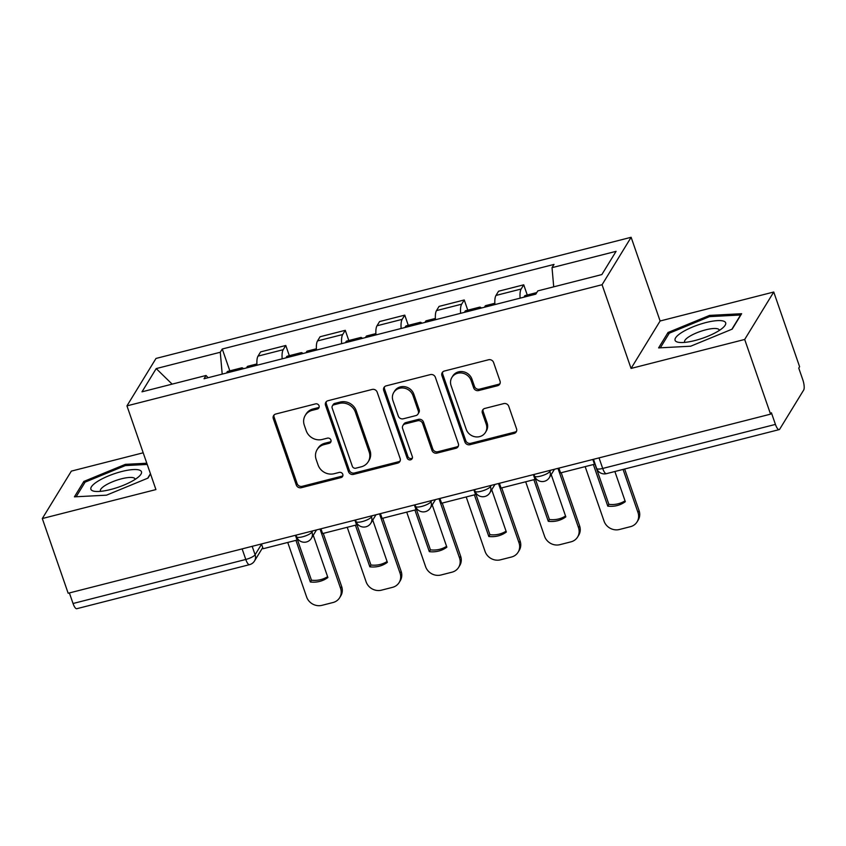 <?xml version="1.0" encoding="UTF-8"?>
<svg xmlns="http://www.w3.org/2000/svg" width="846" height="846" viewBox="0 0 846 846"><rect width="100%" height="100%" fill="white"/><g stroke="black" fill="none" stroke-linecap="round" stroke-linejoin="round"><path stroke-width="1.27" d="M319.058 405.794A2.824 2.601 -148.5 0 0 315.547 403.88L275.775 414.022A4.04 3.712 -148.5 0 0 273.311 418.654L296.28 484.98A4.04 3.712 -148.5 0 0 301.292 487.708L341.065 477.567A2.824 2.601 -148.5 0 0 342.789 474.32A2.824 2.601 -148.5 0 0 339.278 472.406L334.128 473.718A12.933 11.886 -148.5 0 1 318.075 464.983L316.161 459.463A12.933 11.886 -148.5 0 1 317.113 449.649A12.933 11.886 -148.5 0 1 324.05 444.615L329.2 443.304A2.824 2.601 -148.5 0 0 330.923 440.057A2.824 2.601 -148.5 0 0 327.413 438.143L322.263 439.455A12.933 11.886 -148.5 0 1 306.21 430.72L304.296 425.189A12.933 11.886 -148.5 0 1 305.247 415.386A12.933 11.886 -148.5 0 1 312.185 410.352L317.335 409.041A2.824 2.601 -148.5 0 0 319.058 405.794M497.564 385.734A4.04 3.712 -148.5 0 0 500.028 381.102L493.588 362.49A4.04 3.712 -148.5 0 0 488.565 359.762L444.393 371.024A4.04 3.712 -148.5 0 0 441.929 375.666L464.898 441.982A4.04 3.712 -148.5 0 0 469.911 444.71L514.082 433.448A4.04 3.712 -148.5 0 0 516.546 428.816L508.763 406.334A4.04 3.712 -148.5 0 0 503.751 403.605L484.843 408.428A4.04 3.712 -148.5 0 0 482.379 413.07L486.239 424.216A10.808 9.93 -148.5 0 1 485.445 432.412A10.808 9.93 -148.5 0 1 475.251 436.8A10.808 9.93 -148.5 0 1 466.209 429.313L451.098 385.66A10.808 9.93 -148.5 0 1 451.891 377.453A10.808 9.93 -148.5 0 1 462.075 373.065A10.808 9.93 -148.5 0 1 471.116 380.552L473.644 387.828A4.04 3.712 -148.5 0 0 478.656 390.556L497.564 385.734L498.41 384.359A4.04 3.712 -148.5 0 0 500.071 383.418M602.077 284.721L631.063 368.433L744.692 339.458L770.558 414.149L68.166 593.247L42.3 518.545L155.928 489.58L126.953 405.869L602.077 284.721L631.127 237.292L156.002 358.44L126.953 405.869M377.179 392.174A4.04 3.712 -148.5 0 0 372.155 389.446L327.994 400.708A4.04 3.712 -148.5 0 0 325.53 405.34L348.489 471.666A4.04 3.712 -148.5 0 0 353.512 474.395L397.673 463.132A4.04 3.712 -148.5 0 0 400.147 458.49L377.179 392.174M386.199 385.861L430.36 374.598A4.04 3.712 -148.5 0 1 435.383 377.337L458.342 443.653A4.04 3.712 -148.5 0 1 455.878 448.295L436.98 453.107A4.04 3.712 -148.5 0 1 431.957 450.379L422.64 423.486A4.04 3.712 -148.5 0 0 417.628 420.758L405.086 423.952A4.04 3.712 -148.5 0 0 402.622 428.594L412.319 456.597A2.824 2.601 -148.5 0 1 409.443 459.886A2.824 2.601 -148.5 0 1 407.074 457.929L383.724 390.503A4.04 3.712 -148.5 0 1 386.199 385.861M744.692 339.458L773.741 292.018L799.607 366.72L798.761 368.095L802.791 379.738A8.238 2.422 75.7 0 1 803.7 390.006L779.726 429.144A8.238 2.422 75.7 0 1 779.166 429.62L606.423 473.665A8.238 2.422 -104.3 0 1 602.701 468.451L775.433 424.406A8.238 2.422 75.7 0 0 779.166 429.62M143.196 452.8L71.35 471.116L42.3 518.545M773.741 292.018L660.113 320.994L631.127 237.292M770.558 414.149L771.404 412.774L775.433 424.406M242.125 548.895L245.784 559.46A8.238 2.422 -104.3 0 0 249.507 564.663L76.775 608.708A8.238 2.422 -104.3 0 1 73.042 603.505L245.784 559.46A8.238 2.157 -19.1 0 0 255.101 554.743L261.562 544.2M69.383 592.94L73.042 603.505M282.162 358.82A18.94 5.562 -104.3 0 1 283.199 349.694L258.03 356.113A18.94 5.562 75.7 0 0 256.994 365.239M258.03 356.113L260.621 351.894L285.779 345.475L289.321 355.69M283.199 349.694L285.779 345.475M348.806 340.515L345.274 330.31L320.105 336.729L317.514 340.938A18.94 5.562 75.7 0 0 316.478 350.075M341.647 343.656A18.94 5.562 -104.3 0 1 342.683 334.53L345.274 330.31M408.29 325.35L404.758 315.135L379.59 321.554L377.009 325.773A18.94 5.562 75.7 0 0 375.962 334.91M401.131 328.491A18.94 5.562 -104.3 0 1 402.178 319.354L404.758 315.135M467.775 310.186L464.243 299.97L439.074 306.389L436.494 310.609A18.94 5.562 75.7 0 0 435.457 319.735M460.615 313.327A18.94 5.562 -104.3 0 1 461.662 304.19L464.243 299.97M527.259 295.011L523.727 284.806L498.558 291.225L495.978 295.444A18.94 5.562 75.7 0 0 494.942 304.571M520.11 298.152A18.94 5.562 -104.3 0 1 521.147 289.025L523.727 284.806M208.063 377.718L206.043 375.487L141.991 391.825L156.214 368.592L220.277 352.253L222.202 374.112M553.718 286.847L552.026 267.664L554.014 264.417L222.265 349.007L220.277 352.253M552.026 267.664L616.089 251.336L601.855 274.569L537.792 290.897L535.804 294.154L204.055 378.744L206.043 375.487M146.813 463.227L125.367 464.348L83.849 481.437L74.416 496.845L106.49 495.174L148.008 478.085L150.525 473.972M631.063 368.433L660.113 320.994M741.635 313.718L709.551 315.399L668.033 332.489L658.6 347.896L690.674 346.215L732.192 329.126L741.635 313.718M229.837 370.855L222.265 349.007M156.214 368.592L172.14 384.137M125.79 465.554L125.367 464.348M84.463 483.193L83.849 481.437M709.974 316.605L709.551 315.399M668.647 334.244L668.033 332.489M319.154 407.169A2.824 2.601 -148.5 0 1 318.181 407.656L313.031 408.967A12.933 11.886 -148.5 0 0 306.093 414.001L305.247 415.386M317.113 449.649L317.959 448.264A12.933 11.886 -148.5 0 1 324.896 443.23L330.046 441.919A2.824 2.601 -148.5 0 0 331.019 441.432M274.115 414.952A4.04 3.712 -148.5 0 0 274.157 417.279L297.126 483.595A4.04 3.712 -148.5 0 0 302.149 486.323L341.911 476.182A2.824 2.601 -148.5 0 0 342.884 475.695M326.334 401.639A4.04 3.712 -148.5 0 0 326.376 403.965L349.335 470.281A4.04 3.712 -148.5 0 0 354.358 473.009L398.519 461.747A4.04 3.712 -148.5 0 0 400.19 460.816M333.895 404.811A2.824 2.601 -148.5 0 0 332.171 408.058L352.327 466.273A2.824 2.601 -148.5 0 0 355.838 468.187L361.274 466.802A12.933 11.886 -148.5 0 0 368.211 461.768A12.933 11.886 -148.5 0 0 369.163 451.954L355.383 412.161A12.933 11.886 -148.5 0 0 339.32 403.426L333.895 404.811L334.741 403.426A2.824 2.601 -148.5 0 0 333.229 404.536L332.383 405.911M368.211 461.768L369.057 460.383A12.933 11.886 -148.5 0 0 370.009 450.58L369.163 451.954M334.741 403.426L340.177 402.051A12.933 11.886 -148.5 0 1 356.229 410.786L370.009 450.58M402.918 425.527L403.764 424.142A4.04 3.712 -148.5 0 1 405.932 422.566L418.474 419.373A4.04 3.712 -148.5 0 1 423.497 422.101L432.803 448.993A4.04 3.712 -148.5 0 0 437.826 451.732L456.724 446.91A4.04 3.712 -148.5 0 0 458.395 445.979M384.528 386.802A4.04 3.712 -148.5 0 0 384.581 389.118L407.92 456.544A2.824 2.601 -148.5 0 0 412.414 457.972M412.985 395.579A10.808 9.93 -148.5 0 0 403.944 388.092A10.808 9.93 -148.5 0 0 393.75 392.481A10.808 9.93 -148.5 0 0 392.956 400.676L398.286 416.063A4.04 3.712 -148.5 0 0 403.299 418.791L415.841 415.598A4.04 3.712 -148.5 0 0 418.305 410.955L412.985 395.579L413.831 394.194A10.808 9.93 -148.5 0 0 404.79 386.707A10.808 9.93 -148.5 0 0 394.596 391.095L393.75 392.481M418.009 414.022L418.855 412.637A4.04 3.712 -148.5 0 0 419.151 409.57L418.305 410.955M413.831 394.194L419.151 409.57M451.891 377.453L452.737 376.079A10.808 9.93 -148.5 0 1 462.931 371.68A10.808 9.93 -148.5 0 1 471.962 379.167L474.49 386.442A4.04 3.712 -148.5 0 0 479.502 389.171L498.41 384.359M485.445 432.412L486.291 431.026A10.808 9.93 -148.5 0 0 487.085 422.831L486.239 424.216M483.182 409.358A4.04 3.712 -148.5 0 0 483.225 411.685L487.085 422.831M442.733 371.954A4.04 3.712 -148.5 0 0 442.775 374.281L465.744 440.597A4.04 3.712 -148.5 0 0 470.767 443.325L514.928 432.073A4.04 3.712 -148.5 0 0 516.589 431.132M246.704 367.862A10.395 3.056 -104.3 0 1 247.815 366.265L256.909 363.949M323.257 533.403L341.668 586.542A12.352 11.347 31.5 0 1 340.758 595.912L339.658 597.71A12.352 11.347 31.5 0 1 333.017 602.521L321.966 605.334A12.352 11.347 -148.5 0 1 306.622 596.99L287.735 542.455M327.603 576.676A25.528 23.455 31.5 0 1 311.455 580.187L297.38 539.558M243.447 368.697A10.395 3.056 75.7 0 0 241.713 367.83A10.395 3.056 75.7 0 0 240.602 369.416M226.686 372.97A10.395 3.056 -104.3 0 1 227.796 371.373L241.713 367.83M297.76 538.944L297.062 540.076L263.127 548.726L261.477 543.957M297.062 540.076L295.413 535.307M320.021 529.025L340.568 588.34A12.352 11.347 31.5 0 1 339.658 597.71M295.941 540.361L310.345 581.985A25.528 23.455 31.5 0 0 327.888 577.511L313.253 535.254M310.345 581.985L311.455 580.187M91.971 490.479A26.755 7.022 -19.1 0 0 94.974 491.367A26.755 7.022 -19.1 0 0 118.493 487.148A26.755 7.022 -19.1 0 0 139.579 475.917A26.755 7.022 -19.1 0 0 140.404 470.545A26.755 7.022 -19.1 0 0 108.563 475.886A26.755 7.022 -19.1 0 0 91.971 490.479M135.117 479.396A18.316 4.812 -19.1 0 0 135.043 478.963A18.316 4.812 -19.1 0 0 134.313 478.127A18.316 4.812 -19.1 0 0 114.316 481.078A18.316 4.812 -19.1 0 0 100.42 490.944A18.316 4.812 -19.1 0 0 100.632 491.336M76.151 496.761L85.108 482.135L125.335 465.586L147.225 464.433M150.44 473.718L147.68 478.223M676.155 341.53A26.755 7.022 -19.1 0 0 679.158 342.408A26.755 7.022 -19.1 0 0 702.677 338.199A26.755 7.022 -19.1 0 0 723.764 326.968A26.755 7.022 -19.1 0 0 724.588 321.586A26.755 7.022 -19.1 0 0 692.747 326.937A26.755 7.022 -19.1 0 0 676.155 341.53M719.29 330.448A18.316 4.812 -19.1 0 0 719.227 330.003A18.316 4.812 -19.1 0 0 718.497 329.179A18.316 4.812 -19.1 0 0 698.5 332.118A18.316 4.812 -19.1 0 0 684.604 341.995A18.316 4.812 -19.1 0 0 684.816 342.387M660.335 347.801L669.292 333.187L709.519 316.626L740.599 314.998L731.864 329.263M306.199 352.697A10.395 3.056 -104.3 0 1 307.299 351.101L316.404 348.785M382.752 518.228L401.152 571.378A12.352 11.347 31.5 0 1 400.243 580.737L399.143 582.534A12.352 11.347 31.5 0 1 392.512 587.346L381.451 590.17A12.352 11.347 -148.5 0 1 366.107 581.826L347.23 527.291M387.087 561.501A25.528 23.455 31.5 0 1 370.939 565.012L356.875 524.393M302.931 353.533A10.395 3.056 75.7 0 0 301.197 352.655A10.395 3.056 75.7 0 0 300.097 354.252M286.17 357.805A10.395 3.056 -104.3 0 1 287.28 356.208L301.197 352.655M357.245 523.769L356.557 524.911L322.612 533.562L320.962 528.792M356.557 524.911L354.897 520.131M379.516 513.86L400.052 573.176A12.352 11.347 31.5 0 1 399.143 582.534M355.426 525.197L369.839 566.809A25.528 23.455 31.5 0 0 387.373 562.336L372.748 520.089M369.839 566.809L370.939 565.012M365.684 337.533A10.395 3.056 -104.3 0 1 366.783 335.936L375.888 333.61M442.236 503.063L460.636 556.203A12.352 11.347 31.5 0 1 459.727 565.572L458.627 567.37A12.352 11.347 31.5 0 1 451.997 572.182L440.935 575.005A12.352 11.347 -148.5 0 1 425.601 566.661L406.715 512.116M446.572 546.336A25.528 23.455 31.5 0 1 430.424 549.847L416.359 509.229M362.416 338.358A10.395 3.056 75.7 0 0 360.682 337.491A10.395 3.056 75.7 0 0 359.582 339.087M345.665 342.63A10.395 3.056 -104.3 0 1 346.765 341.044L360.682 337.491M416.74 508.605L416.042 509.747L382.096 518.397L380.446 513.617M416.042 509.747L414.381 504.967M439 498.696L459.537 558A12.352 11.347 31.5 0 1 458.627 567.37M414.91 510.032L429.324 551.645A25.528 23.455 31.5 0 0 446.857 547.172L432.232 504.914M429.324 551.645L430.424 549.847M425.168 322.358A10.395 3.056 -104.3 0 1 426.268 320.771L435.373 318.445M501.72 487.899L520.121 541.038A12.352 11.347 31.5 0 1 519.211 550.408L518.112 552.205A12.352 11.347 31.5 0 1 511.481 557.017L500.42 559.83A12.352 11.347 -148.5 0 1 485.086 551.486L466.199 496.951M506.056 531.172A25.528 23.455 31.5 0 1 489.908 534.683L475.843 494.053M421.9 323.193A10.395 3.056 75.7 0 0 420.166 322.326A10.395 3.056 75.7 0 0 419.066 323.923M405.149 327.465A10.395 3.056 -104.3 0 1 406.249 325.869L420.166 322.326M476.224 493.44L475.526 494.572L441.591 503.233L439.931 498.453M475.526 494.572L473.876 489.802M498.484 483.521L519.021 542.836A12.352 11.347 31.5 0 1 518.112 552.205M474.395 494.857L488.808 536.48A25.528 23.455 31.5 0 0 506.352 532.007L491.716 489.749M488.808 536.48L489.908 534.683M484.652 307.193A10.395 3.056 -104.3 0 1 485.752 305.596L494.857 303.28M561.205 472.724L579.605 525.874A12.352 11.347 31.5 0 1 578.696 535.243L577.596 537.041A12.352 11.347 31.5 0 1 570.965 541.842L559.904 544.665A12.352 11.347 -148.5 0 1 544.57 536.322L525.683 481.786M565.54 516.007A25.528 23.455 31.5 0 1 549.392 519.507L535.328 478.889M481.385 308.029A10.395 3.056 75.7 0 0 479.65 307.151A10.395 3.056 75.7 0 0 478.55 308.748M464.634 312.301A10.395 3.056 -104.3 0 1 465.734 310.704L479.65 307.151M535.708 478.265L535.01 479.407L501.075 488.057L499.415 483.288M535.01 479.407L533.361 474.638M557.969 468.356L578.505 527.671A12.352 11.347 31.5 0 1 577.596 537.041M533.879 479.693L548.293 521.305A25.528 23.455 31.5 0 0 565.837 516.843L551.201 474.585M548.293 521.305L549.392 519.507M624.655 469.012L639.09 510.698A12.352 11.347 31.5 0 1 638.191 520.068L637.08 521.866A12.352 11.347 31.5 0 1 630.45 526.677L619.399 529.501A12.352 11.347 -148.5 0 1 604.055 521.157L585.168 466.622M625.035 500.832A25.528 23.455 31.5 0 1 608.877 504.343L594.812 463.724M524.118 297.136A10.395 3.056 -104.3 0 1 525.229 295.54L536.755 292.589M594.928 463.523L594.495 464.243L560.56 472.893L558.91 468.124M594.495 464.243L592.845 459.463M623.068 469.414L637.99 512.496A12.352 11.347 31.5 0 1 637.08 521.866M593.363 464.528L607.777 506.141A25.528 23.455 31.5 0 0 625.321 501.667L614.873 471.508M607.777 506.141L608.877 504.343M252.182 546.326L255.101 554.743A8.238 7.572 -148.5 0 1 254.498 560.993L262.725 547.552M461.662 304.19L436.494 310.609M402.178 319.354L377.009 325.773M342.683 334.53L317.514 340.938M521.147 289.025L495.978 295.444M549.614 470.492L549.932 471.402L550.651 470.228M490.13 485.657L490.447 486.566L491.166 485.393M430.646 500.821L430.963 501.731L431.682 500.557M371.161 515.986L371.479 516.906L372.198 515.722M311.677 531.161L311.984 532.071L312.713 530.897M296.037 535.148L296.576 536.713A8.238 2.157 -19.1 0 0 303.862 536.449A8.238 2.157 -19.1 0 0 311.984 532.071A8.238 7.572 31.5 0 1 311.381 538.31L316.52 529.924M355.521 519.973L356.071 521.538A8.238 2.157 -19.1 0 0 363.346 521.284A8.238 2.157 -19.1 0 0 371.479 516.906A8.238 7.572 31.5 0 1 370.865 523.145L376.005 514.749M415.016 504.808L415.555 506.373A8.238 2.157 -19.1 0 0 422.831 506.109A8.238 2.157 -19.1 0 0 430.963 501.731A8.238 7.572 31.5 0 1 430.35 507.981L435.5 499.584M474.5 489.644L475.04 491.209A8.238 2.157 -19.1 0 0 482.315 490.944A8.238 2.157 -19.1 0 0 490.447 486.566A8.238 7.572 31.5 0 1 489.845 492.816L494.984 484.42M533.985 474.469L534.524 476.034A8.238 2.157 -19.1 0 0 541.81 475.78A8.238 2.157 -19.1 0 0 549.932 471.402A8.238 7.572 31.5 0 1 549.329 477.641L554.468 469.255M599.042 457.887L602.701 468.451A8.238 2.157 -19.1 0 1 596.61 468.377A8.238 8.238 0 0 0 606.423 473.665M313.031 408.967L312.185 410.352M330.046 441.919L329.2 443.304M324.896 443.23L324.05 444.615M341.911 476.182L341.065 477.567M302.149 486.323L301.292 487.708M297.126 483.595L296.28 484.98M274.157 417.279L273.311 418.654M318.181 407.656L317.335 409.041M398.519 461.747L397.673 463.132M354.358 473.009L353.512 474.395M349.335 470.281L348.489 471.666M326.376 403.965L325.53 405.34M356.229 410.786L355.383 412.161M340.177 402.051L339.32 403.426M456.724 446.91L455.878 448.295M437.826 451.732L436.98 453.107M432.803 448.993L431.957 450.379M423.497 422.101L422.64 423.486M418.474 419.373L417.628 420.758M405.932 422.566L405.086 423.952M407.92 456.544L407.074 457.929M384.581 389.118L383.724 390.503M479.502 389.171L478.656 390.556M474.49 386.442L473.644 387.828M471.962 379.167L471.116 380.552M483.225 411.685L482.379 413.07M514.928 432.073L514.082 433.448M470.767 443.325L469.911 444.71M465.744 440.597L464.898 441.982M442.775 374.281L441.929 375.666M340.568 588.34L341.668 586.542M400.052 573.176L401.152 571.378M459.537 558L460.636 556.203M519.021 542.836L520.121 541.038M578.505 527.671L579.605 525.874M637.99 512.496L639.09 510.698M296.576 536.713A8.238 8.238 0 0 0 311.381 538.31M356.071 521.538A8.238 8.238 0 0 0 370.865 523.145M415.555 506.373A8.238 8.238 0 0 0 430.35 507.981M475.04 491.209A8.238 8.238 0 0 0 489.845 492.816M534.524 476.034A8.238 8.238 0 0 0 549.329 477.641M593.469 459.304L596.61 468.377M249.507 564.663A8.238 8.238 0 0 0 254.498 560.993"/></g></svg>
